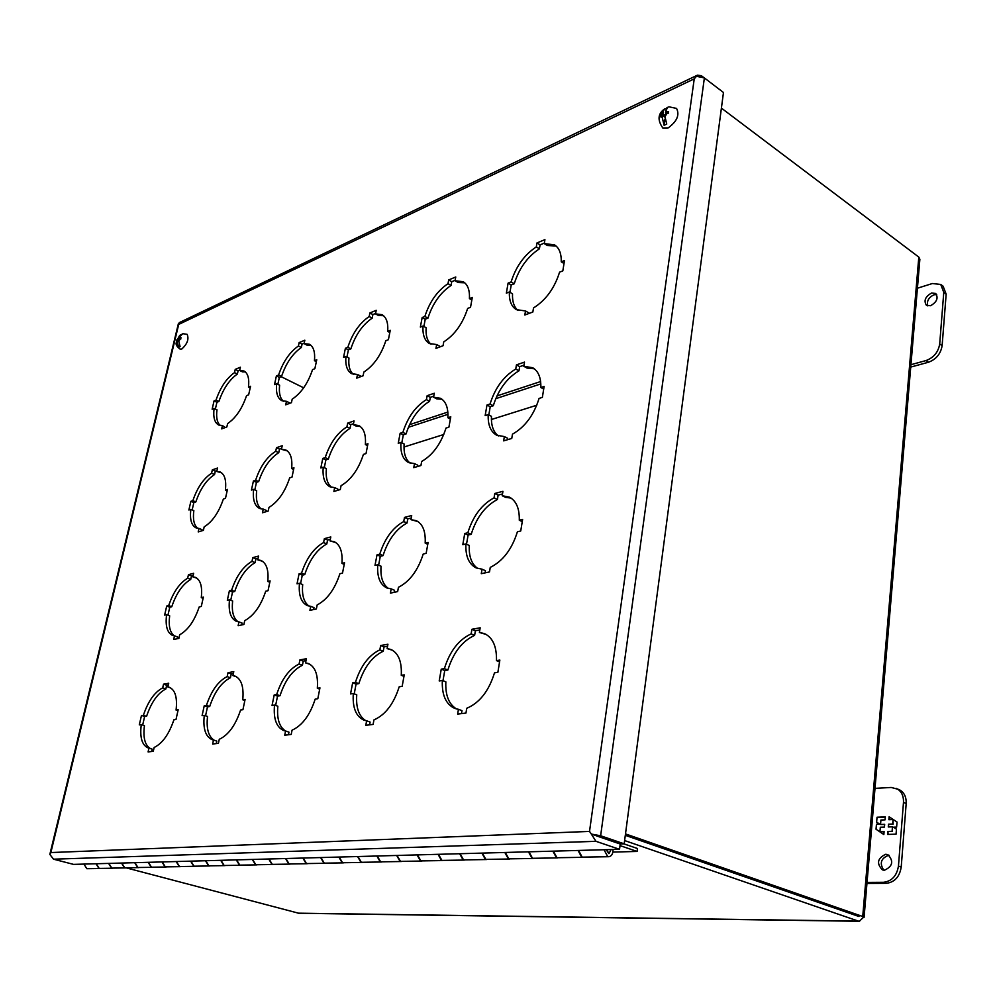 <?xml version="1.0" encoding="UTF-8"?>
<svg xmlns="http://www.w3.org/2000/svg" width="996" height="996" viewBox="0 0 996 996"><rect width="100%" height="100%" fill="white"/><g stroke="black" fill="none" stroke-linecap="round" stroke-linejoin="round"><path stroke-width="1.49" d="M669.026 106.821L676.57 108.427C679.795 114.951 677.006 121.437 668.167 127.899L662.813 127.986C657.285 120.055 657.87 113.706 664.556 108.925L666.523 108.576M665.004 119.034L664.108 125.272L666.747 124.077L664.955 116.644L666.909 113.606L665.278 114.353L664.955 116.644M664.108 125.272L662.315 117.852L661.033 116.32L659.987 117.042L664.556 108.925M667.245 107.643L666.598 108.029M668.079 107.07L665.851 110.432L667.146 111.963L668.602 111.527L668.366 113.171L666.909 113.606M665.851 110.432L665.515 112.71L667.146 111.963M665.515 112.71L666.797 113.656M665.104 115.561L662.888 113.942L663.212 111.652M665.876 112.984L665.714 114.154M661.269 114.689L662.888 113.942M660.223 115.412L661.307 116.196M662.315 117.852L662.651 115.573L661.033 116.32M662.651 115.573L664.917 117.229M665.042 116.022L663.958 116.52M99.998 868.524L98.928 868.412L96.002 863.756M99.675 868.524L86.826 868.699L83.925 864.092M125.558 867.927L124.463 867.815L121.5 863.046M108.863 863.395L111.801 868.114L125.222 867.927M152.313 867.304L151.193 867.192L148.18 862.312M134.958 862.685L137.946 867.504L151.965 867.317M180.338 866.657L179.205 866.545L176.155 861.54M162.286 861.926L165.311 866.869L179.99 866.657M209.745 865.972L208.6 865.86L205.487 860.731M190.933 861.142L194.021 866.196L209.384 865.972M240.634 865.25L239.463 865.138L236.313 859.884M221.025 860.307L224.15 865.499L240.26 865.263M273.128 864.503L271.933 864.379L268.721 858.988M252.635 859.436L255.823 864.752L272.742 864.503M307.328 863.706L306.121 863.582L302.859 858.054M285.914 858.515L289.139 863.98L306.93 863.719M343.396 862.872L342.163 862.735L338.852 857.058M320.973 857.556L324.26 863.159L342.985 862.872M381.48 861.988L380.223 861.851L376.862 856.012M357.975 856.535L361.311 862.299L381.057 861.988M421.756 861.054L420.474 860.918L417.063 854.904M397.068 855.452L400.467 861.378L421.32 861.054M464.41 860.058L463.115 859.922L459.642 853.734M438.464 854.319L441.913 860.407L463.962 860.071M509.678 859L508.371 858.863L504.835 852.489M482.35 853.099L485.849 859.386L509.217 859.013M557.797 857.892L556.465 857.743L552.867 851.157M528.963 851.817L532.524 858.303L557.324 857.905M612.976 849.501C613.1 853.584 611.781 855.987 609.017 856.697L607.685 856.548L604.037 849.75M578.564 850.447L582.174 857.145L608.556 856.709M611.058 849.551L609.054 853.56L606.502 849.675M606.228 849.688L608.793 853.572M138.78 867.616L137.672 867.516L134.684 862.685M121.761 863.046L124.724 867.815L138.444 867.628M194.867 866.321L193.722 866.209L190.647 861.142M176.441 861.54L179.492 866.532L194.506 866.321M256.669 864.889L255.499 864.765L252.312 859.448M236.625 859.884L239.787 865.126L256.296 864.889M325.119 863.295L323.899 863.171L320.612 857.568M303.207 858.042L306.469 863.569L324.721 863.295M401.326 861.528L400.068 861.391L396.669 855.464M377.247 856L380.621 861.839L400.902 861.528M486.708 859.536L485.401 859.399L481.89 853.111M460.077 853.721L463.563 859.909L486.247 859.548M583.009 857.307L581.664 857.158L578.041 850.46M553.365 851.144L556.963 857.73L582.523 857.319M533.37 858.452L532.038 858.315L528.478 851.829M505.296 852.464L508.832 858.851L532.897 858.465M442.772 860.556L441.489 860.42L438.041 854.319M417.473 854.892L420.897 860.905L442.336 860.569M362.171 862.436L360.925 862.299L357.589 856.548M339.213 857.046L342.537 862.735L361.76 862.436M289.998 864.105L288.803 863.98L285.566 858.527M269.057 858.988L272.269 864.366L289.612 864.117M225.009 865.624L223.839 865.499L220.714 860.32M205.799 860.731L208.899 865.848L224.635 865.624M166.158 866.981L165.037 866.869L161.999 861.938M148.454 862.312L151.467 867.192L165.809 866.993M112.635 868.226L111.552 868.126L108.601 863.408M96.251 863.744L99.177 868.412L112.299 868.226M623.87 843.849L637.465 848.517L637.091 851.443L620.022 845.616M612.889 852.078L637.091 851.443M239.737 370.101L238.119 370.773L237.372 374.035C229.379 379.7 223.216 388.851 218.896 401.475L216.929 402.26L215.373 409.045M238.119 370.773L235.243 369.367L240.397 367.213L239.65 370.487L243.933 370.985C247.917 373.201 249.423 378.567 248.477 387.12L250.556 386.286L248.639 394.827L246.56 395.649C242.09 408.721 235.766 418.034 227.611 423.586L226.851 426.935L221.685 428.878L222.444 425.541L218.709 425.031C214.551 422.765 213.02 417.237 214.103 408.447L216.991 409.792C216.02 417.411 217.103 422.64 220.241 425.491M222.444 425.541L225.221 427.545M245.302 371.894L242.538 371.894L239.65 370.487M304.178 343.222L302.074 344.106L301.34 347.504C292.575 353.617 285.976 363.291 281.519 376.513L279.353 377.384L277.834 384.332M302.074 344.106L299.136 342.599L304.826 340.209L304.091 343.632L309.37 344.255C313.553 346.645 315.246 352.123 314.45 360.689L316.753 359.768L314.861 368.694L312.557 369.603C307.938 383.336 301.153 393.183 292.189 399.172L291.442 402.67L285.728 404.824L286.475 401.326L281.856 400.703C277.461 398.251 275.743 392.598 276.676 383.771L279.627 385.215C278.78 392.91 280.05 398.251 283.412 401.239M286.475 401.326L289.475 402.782L289.326 403.467M310.777 345.201L307.042 345.151L304.091 343.632M375.592 313.454L372.902 314.574L372.18 318.147C362.532 324.746 355.41 335.005 350.829 348.899L348.413 349.857L346.957 356.966M372.902 314.574L369.902 312.956L376.227 310.304L375.504 313.877L382.041 314.674C386.423 317.263 388.303 322.829 387.681 331.357L390.245 330.323L388.403 339.698L385.838 340.707C381.057 355.149 373.724 365.607 363.839 372.081L363.104 375.766L356.742 378.144L357.489 374.484L351.725 373.699C347.106 371.035 345.176 365.283 345.948 356.444L348.961 358C348.264 365.744 349.708 371.172 353.306 374.297M357.489 374.484L360.54 376.052L360.403 376.774M383.485 315.67L378.517 315.52L375.504 313.877M455.147 280.287L451.748 281.706L451.064 285.441C440.369 292.625 432.662 303.531 427.931 318.16L425.242 319.23L423.873 326.476M451.748 281.706L448.698 279.938L455.757 276.975L455.06 280.735L463.24 281.744C467.784 284.557 469.838 290.185 469.427 298.601L472.291 297.455L470.523 307.303L467.647 308.436C462.717 323.675 454.761 334.818 443.768 341.865L443.058 345.724L435.949 348.401L436.671 344.554L429.425 343.545C424.595 340.657 422.466 334.818 423.039 326.028L426.126 327.721C425.603 335.44 427.234 340.943 431.031 344.23M436.671 344.554L439.784 346.247L439.647 347.006M464.721 282.802L458.135 282.515L455.06 280.735M544.339 243.099L540.081 244.879L539.421 248.813C527.519 256.669 519.115 268.322 514.247 283.76L511.222 284.968L509.952 292.314M540.081 244.879L536.981 242.949L544.924 239.613L544.264 243.572L554.585 244.892C559.217 247.942 561.445 253.582 561.258 261.811L564.495 260.516L562.827 270.887L559.578 272.169C554.486 288.292 545.808 300.219 533.52 307.938L532.848 312.009L524.842 315.01L525.527 310.964L516.339 309.644C511.359 306.519 509.031 300.618 509.379 291.965L512.517 293.82C512.193 301.439 514.011 306.98 517.957 310.416M525.527 310.964L528.702 312.819L528.565 313.616M556.092 246.024L547.377 245.514L544.264 243.572M216.941 470.585L215.323 471.145L214.551 474.544C206.508 479.786 200.258 488.912 195.826 501.934L193.846 502.569L192.166 509.915M215.323 471.145L212.347 469.838L217.526 468.058L216.742 471.469L220.191 472.004C224.747 474.357 226.478 480.383 225.395 490.094L227.474 489.41L225.482 498.324L223.39 498.996C218.796 512.492 212.385 521.78 204.18 526.872L203.383 530.37L198.216 531.914L199.001 528.428L196.137 527.93C191.381 525.515 189.626 519.327 190.859 509.367L193.834 510.612C192.714 519.352 194.008 525.265 197.706 528.353M199.001 528.428L202.026 529.685L201.752 530.856M221.61 472.851L216.742 471.469M281.644 448.374L279.527 449.109L278.756 452.67C269.928 458.309 263.23 467.958 258.649 481.616L256.458 482.325L254.814 489.895M279.527 449.109L276.49 447.702L282.204 445.722L281.445 449.308L285.752 449.968C290.595 452.533 292.563 458.733 291.641 468.543L293.957 467.796L291.99 477.146L289.674 477.881C284.918 492.061 278.021 501.897 268.995 507.387L268.21 511.048L262.471 512.766L263.255 509.105L259.632 508.483C254.54 505.856 252.536 499.482 253.619 489.372L256.669 490.717C255.686 499.631 257.205 505.719 261.226 508.968M263.255 509.105L266.343 510.45L266.081 511.683M287.221 450.864L281.445 449.308M353.493 423.723L350.779 424.645L350.032 428.38C340.283 434.48 333.05 444.714 328.319 459.094L325.891 459.878L324.298 467.672M350.779 424.645L347.679 423.138L354.041 420.935L353.294 424.682L358.734 425.541C363.876 428.342 366.08 434.692 365.358 444.577L367.947 443.73L366.018 453.566L363.428 454.388C358.51 469.34 351.053 479.786 341.068 485.699L340.296 489.559L333.897 491.464L334.668 487.629L330.05 486.832C324.621 483.956 322.355 477.408 323.252 467.186L326.377 468.63C325.555 477.707 327.31 483.956 331.668 487.38M334.668 487.629L337.831 489.073L337.569 490.368M360.241 426.462L356.406 426.213L353.294 424.682M433.746 396.171L430.309 397.354L429.587 401.276C418.768 407.899 410.925 418.793 406.044 433.957L403.33 434.829L401.811 442.847M430.309 397.354L427.147 395.711L434.281 393.246L433.559 397.192L440.481 398.288C445.897 401.376 448.362 407.85 447.876 417.735L450.777 416.801L448.91 427.16L445.996 428.081C440.904 443.892 432.799 455.023 421.682 461.459L420.935 465.518L413.751 467.659L414.51 463.613L408.584 462.58C402.82 459.43 400.28 452.707 400.952 442.423L404.139 443.992C403.517 453.168 405.534 459.567 410.228 463.202M414.51 463.613L417.735 465.182L417.486 466.551M442.037 399.272L436.734 398.848L433.559 397.192M523.971 365.196L519.663 366.677L518.966 370.823C506.877 378.057 498.324 389.697 493.294 405.745L490.231 406.729L488.812 414.946M519.663 366.677L516.438 364.885L524.494 362.108L523.796 366.279L532.711 367.736C538.363 371.122 541.077 377.708 540.853 387.506L544.127 386.436L542.359 397.379L539.073 398.425C533.806 415.208 524.942 427.11 512.479 434.144L511.757 438.452L503.652 440.867L504.362 436.584L496.68 435.215C490.617 431.754 487.791 424.894 488.214 414.635L491.464 416.34C491.053 425.529 493.356 432.065 498.349 435.924M504.362 436.584L507.661 438.29L507.412 439.746M534.304 368.781L527.021 368.084L523.796 366.279M193.162 575.439L191.531 575.875L190.722 579.423C182.642 584.191 176.317 593.292 171.76 606.738L169.781 607.211L167.951 615.155M191.531 575.875L188.468 574.667L193.647 573.298L192.838 576.858L195.341 577.344C200.532 579.834 202.512 586.594 201.279 597.65L203.371 597.139L201.292 606.452L199.2 606.95C194.457 620.882 187.97 630.144 179.716 634.738L178.882 638.386L173.702 639.494L174.537 635.859L172.632 635.46C167.216 632.896 165.199 625.961 166.593 614.644L169.669 615.789C168.386 625.824 169.918 632.497 174.238 635.834M174.537 635.859L177.649 636.992L177.251 638.735M196.822 578.141L192.838 576.858M258.064 558.345L255.935 558.905L255.138 562.628C246.249 567.757 239.438 577.381 234.732 591.5L232.541 592.035L230.736 600.264M255.935 558.905L252.797 557.623L258.549 556.092L257.74 559.839L260.964 560.449C266.555 563.176 268.833 570.185 267.775 581.452L270.103 580.892L268.036 590.69L265.708 591.238C260.803 605.917 253.806 615.715 244.717 620.645L243.883 624.48L238.131 625.712L238.953 621.89L236.45 621.367C230.586 618.566 228.271 611.37 229.503 599.791L232.653 601.011C231.52 611.345 233.325 618.279 238.094 621.803M238.953 621.89L242.153 623.11L241.754 624.94M262.496 561.271L257.74 559.839M330.311 539.322L327.584 540.031L326.8 543.953C316.965 549.481 309.619 559.69 304.739 574.567L302.298 575.165L300.543 583.706M327.584 540.031L324.372 538.649L330.797 536.944L330 540.89L334.158 541.675C340.184 544.688 342.773 551.921 341.939 563.4L344.541 562.765L342.512 573.086L339.91 573.708C334.83 589.209 327.248 599.617 317.164 604.933L316.355 608.979L309.918 610.349L310.727 606.327L307.44 605.643C301.091 602.555 298.439 595.098 299.46 583.258L302.697 584.577C301.726 595.21 303.867 602.393 309.096 606.128M310.727 606.327L314.001 607.635L313.616 609.564M335.739 542.534L330 540.89M411.236 518.007L407.775 518.916L407.015 523.049C396.072 529.038 388.079 539.894 383.037 555.631L380.298 556.303L378.617 565.155M407.775 518.916L404.5 517.41L411.697 515.505L410.937 519.651L416.365 520.696C422.827 524.033 425.765 531.503 425.18 543.131L428.118 542.422L426.151 553.34L423.213 554.025C417.947 570.459 409.692 581.552 398.437 587.304L397.653 591.587L390.407 593.13L391.191 588.873L386.834 587.964C379.974 584.552 376.949 576.821 377.733 564.769L381.045 566.201C380.285 577.082 382.775 584.528 388.515 588.524M391.191 588.873L394.541 590.292L394.167 592.321M417.996 521.605L410.937 519.651M502.494 493.966L498.137 495.112L497.402 499.482C485.139 506.018 476.399 517.634 471.195 534.317L468.095 535.064L466.514 544.227M498.137 495.112L494.788 493.481L502.943 491.314L502.208 495.722L509.379 497.116C516.264 500.826 519.563 508.52 519.29 520.223L522.614 519.414L520.734 530.993L517.41 531.777C511.956 549.244 502.905 561.122 490.256 567.396L489.497 571.928L481.28 573.684L482.039 569.177L476.2 567.944C468.817 564.159 465.393 556.154 465.904 543.941L469.278 545.497C468.78 556.577 471.656 564.271 477.906 568.579M482.039 569.177L485.463 570.708L485.102 572.874M511.048 498.087L505.557 497.353L502.208 495.722M168.324 684.962L166.693 685.248L165.846 688.958C157.729 693.204 151.317 702.28 146.624 716.161L144.644 716.46L142.665 725.038M166.693 685.248L163.531 684.165L168.71 683.244L167.863 686.966L169.32 687.302C175.221 689.904 177.475 697.499 176.08 710.086L178.172 709.762L175.993 719.498L173.902 719.809C169.021 734.226 162.435 743.439 154.143 747.473L153.284 751.295L148.093 751.93L148.964 748.12L148.13 747.909C141.98 745.22 139.689 737.451 141.27 724.59L144.445 725.623C142.938 737.737 144.943 745.406 150.496 748.606M148.964 748.12L152.176 749.141L151.641 751.494M233.388 673.47L231.246 673.856L230.412 677.753C221.461 682.297 214.551 691.884 209.695 706.5L207.504 706.836L205.55 715.788M231.246 673.856L228.009 672.686L233.774 671.665L232.927 675.587L234.907 676.035C241.343 678.899 243.958 686.817 242.763 699.79L245.091 699.429L242.924 709.7L240.596 710.036C235.529 725.237 228.433 734.998 219.269 739.306L218.41 743.327L212.634 744.037L213.493 740.028L212.26 739.729C205.537 736.779 202.86 728.649 204.267 715.365L207.529 716.46C206.197 728.748 208.463 736.691 214.339 740.302M213.493 740.028L216.804 741.111L216.269 743.589M236.513 676.782L232.927 675.587M305.996 660.647L303.245 661.132L302.423 665.253C292.5 670.134 285.03 680.305 280.001 695.743L277.535 696.117L275.631 705.467M303.245 661.132L299.921 659.887L306.382 658.742L305.548 662.875L308.237 663.473C315.259 666.66 318.297 674.927 317.326 688.273L319.953 687.863L317.811 698.719L315.197 699.105C309.943 715.203 302.236 725.549 292.065 730.18L291.206 734.426L284.731 735.222L285.578 730.989L283.81 730.566C276.415 727.292 273.315 718.801 274.51 705.068L277.847 706.239C276.726 718.689 279.278 726.931 285.516 730.977M285.578 730.989L288.977 732.147L288.454 734.762M309.893 664.27L305.548 662.875M387.556 646.242L384.058 646.865L383.248 651.222C372.18 656.501 364.05 667.32 358.834 683.667L356.07 684.09L354.227 693.863M384.058 646.865L380.659 645.52L387.93 644.225L387.12 648.608L390.793 649.429C398.45 652.965 401.948 661.593 401.276 675.3L404.239 674.852L402.16 686.356L399.197 686.792C393.756 703.886 385.34 714.916 373.948 719.909L373.114 724.416L365.806 725.312L366.64 720.818L364.1 720.22C355.983 716.585 352.385 707.683 353.306 693.515L356.742 694.785C355.846 707.708 358.871 716.336 365.831 720.693M366.64 720.818L370.114 722.063L369.603 724.851M392.499 650.251L387.12 648.608M479.811 629.958L475.391 630.729L474.619 635.361C462.181 641.088 453.267 652.654 447.876 670.034L444.739 670.507L442.983 680.729M475.391 630.729L471.917 629.273L480.172 627.804L479.4 632.46L484.454 633.593C492.796 637.577 496.805 646.578 496.481 660.609L499.855 660.087L497.875 672.337L494.502 672.835C488.849 691.05 479.599 702.865 466.75 708.268L465.954 713.074L457.637 714.082L458.446 709.314L454.811 708.442C445.897 704.359 441.738 695.046 442.336 680.467L445.847 681.837C445.249 695.22 448.823 704.259 456.566 708.978M458.446 709.314L461.995 710.658L461.497 713.609M486.21 634.464L479.4 632.46M591.412 834.088L600.638 835.769L704.384 77.925L723.47 92.504L624.181 843.836L620.284 843.961L591.412 834.088L589.52 831.423L50.858 852.551L178.707 324.422L694.237 78.858L589.52 831.423L591.363 834.138L596.143 835.694M248.477 387.12L250.183 387.942M214.103 408.447L212.136 409.219L214.053 400.902L216.929 402.26M214.053 400.902L216.02 400.118L218.896 401.475M216.02 400.118C220.34 387.481 226.503 378.318 234.496 372.629L237.372 374.035M234.496 372.629L235.243 369.367M314.45 360.689L316.355 361.66M276.676 383.771L274.498 384.618L276.402 375.928L279.353 377.384M276.402 375.928L278.569 375.056L281.519 376.513M278.569 375.056C283.038 361.809 289.637 352.136 298.402 346.01L301.34 347.504M298.402 346.01L299.136 342.599M387.681 331.357L389.81 332.502M345.948 356.444L343.533 357.39L345.4 348.289L348.413 349.857M345.4 348.289L347.816 347.318L350.829 348.899M347.816 347.318C352.41 333.411 359.531 323.14 369.18 316.516L372.18 318.147M369.18 316.516L369.902 312.956M469.427 298.601L471.83 299.995M423.039 326.028L420.349 327.086L422.167 317.537L425.242 319.23M422.167 317.537L424.856 316.454L427.931 318.16M424.856 316.454C429.6 301.813 437.319 290.882 448.001 283.673L451.064 285.441M448.001 283.673L448.698 279.938M561.258 261.811L564.01 263.517M509.379 291.965L506.354 293.16L508.097 283.113L511.222 284.968M508.097 283.113L511.122 281.905L514.247 283.76M511.122 281.905C516.003 266.442 524.406 254.764 536.309 246.884L539.421 248.813M536.309 246.884L536.981 242.949M225.395 490.094L227.15 490.866M190.859 509.367L188.879 509.989L190.883 501.312L193.846 502.569M190.883 501.312L192.851 500.677L195.826 501.934M192.851 500.677C197.295 487.642 203.545 478.491 211.575 473.237L214.551 474.544M211.575 473.237L212.347 469.838M291.641 468.543L293.608 469.44M253.619 489.372L251.428 490.057L253.42 480.981L256.458 482.325M253.42 480.981L255.599 480.271L258.649 481.616M255.599 480.271C260.193 466.589 266.891 456.915 275.718 451.263L278.756 452.67M275.718 451.263L276.49 447.702M365.358 444.577L367.574 445.635M323.252 467.186L320.824 467.958L322.779 458.421L325.891 459.878M322.779 458.421L325.206 457.625L328.319 459.094M325.206 457.625C329.95 443.232 337.183 432.986 346.919 426.873L350.032 428.38M346.919 426.873L347.679 423.138M447.876 417.735L450.366 419.017M400.952 442.423L398.238 443.295L400.143 433.26L403.33 434.829M400.143 433.26L402.857 432.376L406.044 433.957M402.857 432.376C407.75 417.187 415.606 406.281 426.413 399.633L429.587 401.276M426.413 399.633L427.147 395.711M540.853 387.506L543.704 389.075M488.214 414.635L485.152 415.606L486.994 405.011L490.231 406.729M486.994 405.011L490.044 404.027L493.294 405.745M490.044 404.027C495.087 387.954 503.652 376.289 515.741 369.03L518.966 370.823M515.741 369.03L516.438 364.885M201.279 597.65L203.097 598.347M166.593 614.644L164.626 615.117L166.718 606.054L169.781 607.211M166.718 606.054L168.685 605.58L171.76 606.738M168.685 605.58C173.254 592.122 179.591 583.009 187.659 578.215L190.722 579.423M187.659 578.215L188.468 574.667M267.775 581.452L269.804 582.274M229.503 599.791L227.312 600.302L229.391 590.802L232.541 592.035M229.391 590.802L231.582 590.267L234.732 591.5M231.582 590.267C236.313 576.124 243.111 566.487 252 561.346L255.138 562.628M252 561.346L252.797 557.623M341.939 563.4L344.23 564.371M299.46 583.258L297.02 583.843L299.074 573.833L302.298 575.165M299.074 573.833L301.514 573.248L304.739 574.567M301.514 573.248C306.407 558.333 313.752 548.111 323.588 542.571L326.8 543.953M323.588 542.571L324.372 538.649M425.18 543.131L427.782 544.302M377.733 564.769L374.994 565.417L377.011 554.872L380.298 556.303M377.011 554.872L379.75 554.199L383.037 555.631M379.75 554.199C384.792 538.438 392.785 527.556 403.729 521.543L407.015 523.049M403.729 521.543L404.5 517.41M519.29 520.223L522.253 521.655M465.904 543.941L462.804 544.675L464.734 533.507L468.095 535.064M464.734 533.507L467.834 532.76L471.195 534.317M467.834 532.76C473.05 516.04 481.79 504.412 494.053 497.851L497.402 499.482M494.053 497.851L494.788 493.481M167.863 686.966L170.727 687.95M176.08 710.086L177.96 710.708M141.27 724.59L139.291 724.876L141.482 715.427L144.644 716.46M141.482 715.427L146.624 716.161M143.449 715.116C148.155 701.221 154.567 692.133 162.684 687.875L165.846 688.958M162.684 687.875L163.531 684.165M242.763 699.79L244.867 700.512M204.267 715.365L202.076 715.676L204.255 705.728L207.504 706.836M204.255 705.728L206.446 705.392L209.695 706.5M206.446 705.392C211.314 690.751 218.224 681.152 227.163 676.595L230.412 677.753M227.163 676.595L228.009 672.686M317.326 688.273L319.704 689.132M274.51 705.068L272.045 705.429L274.211 694.934L277.535 696.117M274.211 694.934L276.664 694.548L280.001 695.743M276.664 694.548C281.706 679.098 289.176 668.914 299.099 664.008L302.423 665.253M299.099 664.008L299.921 659.887M401.276 675.3L403.965 676.346M353.306 693.515L350.542 693.926L352.659 682.808L356.07 684.09M352.659 682.808L355.423 682.385L358.834 683.667M355.423 682.385C360.639 666.013 368.781 655.181 379.837 649.878L383.248 651.222M379.837 649.878L380.659 645.52M496.481 660.609L499.569 661.867M442.336 680.467L439.211 680.928L441.253 669.138L444.739 670.507M441.253 669.138L444.378 668.652L447.876 670.034M444.378 668.652C449.781 651.247 458.708 639.656 471.145 633.904L474.619 635.361M471.145 633.904L471.917 629.273M49.887 854.63L50.858 852.551L49.837 854.419L53.523 859.187L73.505 864.379L619.537 849.314L620.234 844.023L596.704 835.968M180.139 322.231L178.458 323.501L178.707 324.422L178.458 323.551M696.49 76.281L694.237 78.858L697.399 75.186L701.346 75.684L703.699 77.464M704.384 77.925L696.515 76.306M53.523 859.187L595.969 841.321L591.363 834.138M595.969 841.321L619.537 849.314M600.638 835.769L624.181 843.836M936.726 294.617L933.949 294.791C928.596 297.48 926.541 301.19 927.811 305.909M931.559 293.023L935.73 293.471C938.543 298.078 936.813 302.161 930.525 305.735L926.417 305.286C923.566 300.717 925.284 296.634 931.559 293.023M910.929 364.698L926.056 360.552C933.738 357.664 938.294 352.148 939.701 343.994L943.772 292.363L940.747 284.445L932.343 283.536L917.416 288.218M910.718 367.088L928.484 362.233C936.165 359.357 940.71 353.854 942.116 345.712L946.163 294.144L943.125 286.226L940.747 284.445M885.743 854.269L887.872 854.643C893.91 861.117 892.765 866.321 884.436 870.243L882.406 869.894C876.318 863.457 877.439 858.253 885.743 854.269M889.191 855.377L888.494 855.34C880.875 858.39 879.319 863.358 883.838 870.218M875.011 788.371L891.196 787.463L898.853 789.467C903.982 792.019 906.422 796.7 906.186 803.523L901.206 867.105C899.587 876.891 894.595 882.294 886.228 883.328L866.956 883.44M896.151 788.309C901.28 790.849 903.721 795.543 903.484 802.378L898.454 866.047C896.823 875.845 891.831 881.261 883.452 882.294L867.043 882.394M887.673 834.436L896.051 834.162L896.462 829.145L893.549 827.19L896.624 827.091L897.023 822.036L889.117 816.757L888.88 819.72L893.051 819.559L892.69 824.041L888.507 824.202L888.283 826.966L892.466 826.817L892.092 831.311L887.922 831.448L887.673 834.436M885.295 816.907L877.04 817.243L876.629 822.186L879.468 824.115L876.455 824.227L876.032 829.22L883.838 834.548L884.087 831.573L879.941 831.71L880.315 827.24L884.448 827.103L884.672 824.339L880.539 824.489L880.912 820.032L885.046 819.87L885.295 816.907M888.071 834.424L887.922 831.448M888.295 831.598L892.092 831.311M892.478 831.461L892.466 826.817M888.681 826.941L888.507 824.202M888.893 824.352L892.69 824.041M893.063 824.202L893.051 819.559M889.266 819.708L889.49 817.006M876.629 822.186L877.04 817.243M877.414 817.405L885.27 817.081M884.66 824.501L880.539 824.489M884.075 831.747L879.941 831.71M883.85 834.449L876.032 829.22M876.418 829.369L876.455 824.227M876.829 824.377L879.468 824.115M879.854 824.265L877.003 822.347M858.988 916.507L625.314 835.333L858.851 916.469M281.133 376.675L303.668 387.818L281.133 376.675M862.81 917.826L864.067 917.441L862.735 916.507L625.5 833.913M915.872 254.876L721.403 108.116L918.81 257.093L919.868 259.284L864.08 917.279M859.162 921.275L298.9 913.282L126.38 867.902M862.822 917.839L859.411 921.288L858.452 921.138L624.617 840.562M536.769 405.235L491.414 419.503M443.793 434.493L404.015 447.005M183.077 333.722L187.136 334.345C189.128 339.014 187.36 343.906 181.832 348.998L180.102 349.123C176.802 346.633 175.533 344.429 176.292 342.512L179.666 335.44L181.484 334.395M179.268 345.139L178.77 347.206L180.102 346.596L178.794 341.329L180.027 339.25L178.794 341.329M178.77 347.206L176.603 341.005L179.666 335.44M182.604 333.834L179.915 336.698L180.313 338.018L181.135 337.818L180.027 339.25M179.915 336.698L179.492 338.403L180.313 338.018M179.492 338.403L180.811 339.038M179.305 339.574L178.16 339.014L178.57 337.32M177.35 339.399L178.16 339.014M176.89 339.785L177.861 340.246L177.051 340.62M177.462 341.952L177.873 340.246L178.931 340.757M943.772 292.363L946.163 294.144M939.701 343.994L942.116 345.712M926.056 360.552L928.484 362.233M883.452 882.294L886.228 883.328M901.206 867.105L898.454 866.047M906.186 803.523L903.484 802.378M540.828 383.908L495.734 398.686M447.963 414.336L408.385 427.296M409.543 424.682L447.851 412.083M496.954 395.922L540.616 381.543M862.735 916.507L918.81 257.093M297.991 913.17L858.452 921.138M179.355 322.604L697.399 75.186M49.837 854.419L178.396 323.613"/></g></svg>

